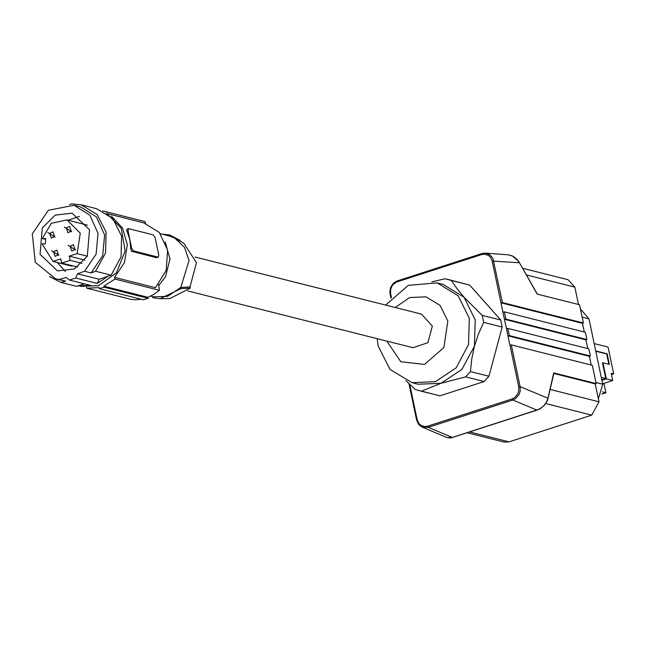 <?xml version="1.0" encoding="UTF-8"?>
<svg xmlns="http://www.w3.org/2000/svg" width="646" height="646" viewBox="0 0 646 646"><rect width="100%" height="100%" fill="white"/><g stroke="black" fill="none" stroke-linecap="round" stroke-linejoin="round"><path stroke-width="0.97" d="M111.322 216.111L122.603 228.095L127.335 244.866L124.452 262.639L114.6 277.4L114.956 279.104L103.885 286.146L104.103 287.179L99.403 288.705L99.185 287.664L86.742 288.229L86.532 287.236M107.729 213.753L143.735 222.838L159.312 232.495L167.605 250.107L166.175 270.504L155.452 287.704L114.6 277.4M102.754 210.959L144.93 221.594L145.431 223.314M127.149 229.233L126.729 230.218L129.846 239.505L130.783 249.396L131.582 251.31L156.437 257.641L158.318 257.116L158.714 254.855L155.129 237.817L153.352 234.926L128.74 228.716L128.053 230.985L131.639 248.024L130.718 248.322M157.059 257.439L156.437 257.641M131.639 248.024L133.415 250.914L158.028 257.124M114.956 279.104L159.409 290.32L158.633 284.305M86.742 288.229L131.195 299.437L135.668 299.76L141.224 299.251M103.885 286.146L148.023 297.281L153.918 294.31L159.409 290.32M148.023 297.281L148.136 298.29L143.428 299.809L99.403 288.705M104.103 287.179L148.136 298.29M165.206 241.992L169.946 258.998L165.554 276.714L158.795 285.508M152.593 296.587L152.836 297.758L160.006 298.662L181.05 288.641L180.799 287.446L167.605 296.32L153.611 296.845L150.671 296.102M160.006 298.662L169.955 298.5L190.271 288.148L190.005 286.913L180.799 287.446L189.052 260.524L184.481 247.402L175.001 238.301L169.995 236.186L169.745 234.982L161.847 234.102M160.337 233.723L169.995 236.186M190.271 288.148L181.05 288.641M190.005 286.913L196.441 262.704L183.682 243.162L175.001 238.301M169.745 234.982L180.218 240.441L180.404 241.329M195.035 257.003L421.491 314.109L432.303 326.052L427.894 342.679L413.02 347.726L187.711 290.91M431.811 281.866L445.029 278.757L451.288 280.469L456.851 288.463L464.062 297.241L482.255 315.377L483.733 322.378L478.549 333.845L474.398 346.288L475.214 319.835L464.062 297.241L443.132 284.361L437.221 282.875L408.24 285.387L385.63 305.065M377.151 338.682L378.168 346.006L390.055 369.464L412.051 382.682L417.962 384.176L440.879 383.32L461.833 369.528L474.398 346.288L471.75 359.063L470.482 371.571L465.701 376.852L440.879 383.32L421.483 391.145L419.214 390.636L439.934 395.804L484.161 381.511L488.941 376.23L502.192 327.029L500.715 320.028L469.747 285.128L447.298 279.266M469.747 285.128L451.288 280.469M500.715 320.028L482.255 315.377M502.192 327.029L483.733 322.378M488.941 376.23L470.482 371.571M484.161 381.511L465.701 376.852M439.934 395.804L421.483 391.145M419.214 390.636L415.225 389.433L405.93 380.655M590.355 356.043L509.387 335.629L507.95 335.807L506.424 328.58L507.861 328.394L588.837 348.816L590.355 356.043L589.418 356.35L507.95 335.807L509.912 345.101L511.341 344.916L520.127 386.623L547.97 398.299L546.589 401.998L544.344 405.131L541.235 407.917L537.254 410.024M506.424 328.58L504.469 319.302L585.938 339.844L587.771 348.549M585.938 339.844L586.875 339.538L585.357 332.31L504.381 311.897L502.951 312.075L500.989 302.78L502.313 302.578L583.395 323.016L579.551 304.75L537.133 294.059L519.214 262.389M589.418 356.35L591.252 365.071M511.341 344.916L592.317 365.337L596.161 383.603L595.224 383.91L598.995 401.796L550.214 389.49M467.155 432.747L504.179 442.082L509.008 441.904L591.768 415.16L598.995 401.796M522.654 268.243L568.084 279.702L574.835 287.171L578.485 304.484M583.395 323.016L582.458 323.323L584.291 332.044M598.39 398.929L602.758 384.209L588.982 318.849L580.423 308.917M601.692 394.1L605.908 392.736L603.937 383.377M605.908 392.736L602.492 391.88M601.838 379.824L605.787 378.548L602.492 362.931L602.96 362.777L606.36 378.911L601.943 380.341M605.787 378.548L601.329 377.425M595.806 351.222L606.659 353.96L608.831 364.255M594.199 343.575L608.039 347.064L613.7 373.913L611.52 374.623M595.749 350.931L607.135 353.806L609.364 364.392L602.96 362.777M613.7 373.913L611.237 373.291L612.763 380.526L606.36 378.911M612.763 380.526L602.67 383.781M607.135 353.806L606.659 353.96M502.951 312.075L504.469 319.302L505.907 319.124L586.875 339.538M582.458 323.323L500.989 302.78L492.204 261.073L519.4 262.736L517.099 259.506L514.281 257.084L511.656 255.679L507.869 254.758L512.423 255.994L518.593 261.226L537.286 294.1M502.427 302.603L493.068 259.046L491.84 256.833L489.361 254.492L485.348 253.151L481.932 253.571L481.771 254.484L396.717 281.979L393.034 284.595L391.694 286.558L390.588 289.739L390.636 293.898L390.063 294.245L390.959 297.992M397.225 280.962L394.714 282.262L391.331 286.162L390.119 289.707L390.144 294.124M512.867 400.011L515.516 398.671L518.924 394.771L520.159 391.234L520.127 386.623L518.698 386.801L518.746 390.959L517.64 394.149L514.587 397.661L512.197 398.865L512.867 400.011L536.971 410.121L452.337 437.471L447.056 437.56L449.931 437.996L452.491 437.487L428.225 427.361L512.867 400.011M409.685 384.281L417.13 419.625L416.557 419.973L418.438 424.107L422.218 427.143L428.225 427.361L427.555 426.223L512.197 398.865M595.224 383.91L553.856 373.477M553.654 373.299L547.735 399.293M596.161 383.603L553.743 372.904M72.368 265.748L71.44 266.055L52.98 261.396L60.805 258.868L61.693 263.059L70.156 260.322L69.275 256.131L84.86 260.063M95.616 271.255L105.516 252.974L106.073 232.164L97.126 214.496L81.138 204.814L96.642 208.723L112.638 218.405L121.577 236.073L121.02 256.89L111.12 275.164L95.616 271.255L91.094 272.903L84.545 271.247L96.084 254.161L98.071 233.368L89.899 215.223L74.064 205.266L48.369 210.241L32.3 233.844L35.255 262.252L55.516 278.814L65.626 281.131L61.023 282.431L76.527 286.34L84.4 283.852M111.12 275.164L99.121 279.233L97.32 283.457L108.52 275.81M97.32 283.457L75.76 278.022L77.56 273.799L99.121 279.233M65.626 281.131L59.077 279.484L66.183 277.473L69.413 280.073L90.973 285.508L78.182 285.613M49.484 276.569L61.023 282.431M81.138 204.814L71.536 203.918L69.711 204.507M91.094 272.903L102.625 255.808L104.612 235.023L96.44 216.878L80.605 206.914L74.064 205.266M55.516 278.814L59.077 279.484M77.56 273.799L84.545 271.247M82.074 263.326L70.156 260.322M45.575 239.327L42.337 238.511L45.624 238.511L45.325 243.897L42.047 243.889L52.98 261.396M87.323 256.179L77.1 253.603L80.249 233.222L66.998 219.898L51.292 223.355L42.337 238.511M87.468 225.188L66.998 219.898M77.1 253.603L69.275 256.131M77.609 267.073L61.693 263.059M57.244 262.478L65.48 271.53M79.385 216.394L68.25 220.213M42.273 227.868L40.012 254.274L57.502 270.932L74.322 268.994L87.307 256.212L89.56 229.798L72.077 213.148L55.257 215.086L42.273 227.868M75.76 278.022L69.413 280.073M106.396 213.043L121.303 228.369L125.122 250.987L116.466 272.733L98.467 285.726L81.089 286.38L78.61 285.75M71.197 231.155L69.534 226.455L66.288 228.062L67.943 232.762L71.197 231.155M71.69 231.744L64.317 227.101L71.69 231.744M75.534 249.994L68.161 245.359L75.534 249.994M58.907 255.372L51.543 250.729L58.907 255.372M55.063 237.114L47.691 232.479L55.063 237.114M75.041 249.413L73.386 244.713L70.131 246.32L71.795 251.019L75.041 249.413M58.423 254.782L56.759 250.083L53.505 251.69L55.168 256.389L58.423 254.782M54.571 236.525L52.907 231.833L49.661 233.44L51.325 238.132L54.571 236.525M133.415 250.914L131.824 251.431M127.125 231.284L128.053 230.985M386.76 341.104L400.827 361.752L424.47 364.433L443.907 347.588L447.823 321.038L440.047 305.421L426.005 296.805L409.564 297.564L395.239 307.488M412.051 382.682L435.582 381.625L456.229 367.703L468.552 344.576L469.311 318.341L458.159 295.755L437.221 282.875M417.13 419.625L418.729 423.283L420.95 425.391L425.003 426.61L427.555 426.223M509.912 345.101L518.698 386.801M492.204 261.073L490.605 257.423L488.384 255.307L484.33 254.088L481.771 254.484M391.395 297.507L390.636 293.898M588.982 318.849L582.151 317.121M602.758 384.209L595.927 382.489M504.381 311.897L505.907 319.124M526.458 274.97L574.835 287.171M481.868 253.612L397.29 280.929L481.932 253.571L485.348 253.151L507.869 254.758M397.129 281.834L397.29 280.929L392.76 283.957L390.475 287.906L389.821 292.186L390.878 298.089M509.387 335.629L507.861 328.394M408.878 383.522L416.557 419.973L419.052 424.907L422.218 427.143L447.056 437.56M409.007 383.643L416.638 419.852M452.612 437.382L539.491 409.128L544.279 405.446L547.501 400.633L553.945 373.073M509.008 441.904L469.585 431.964M591.768 415.16L545.83 403.572M156.752 257.625L158.318 257.116M126.882 229.225L128.449 228.716"/></g></svg>
